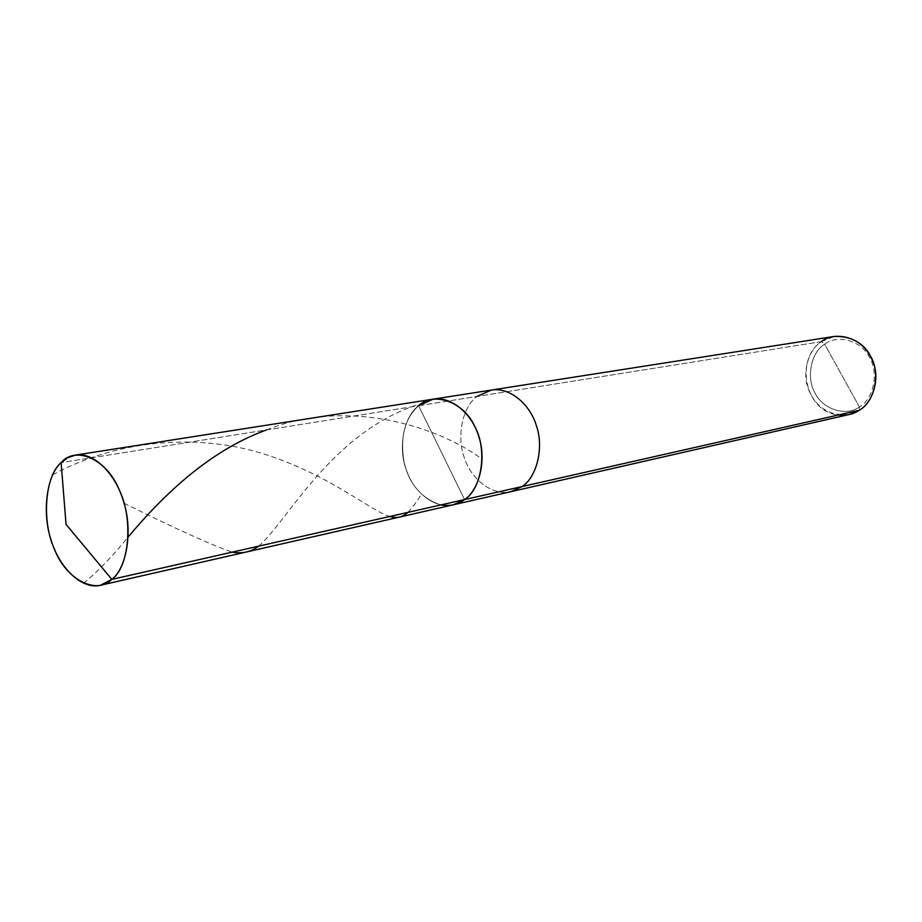 <?xml version="1.0" encoding="UTF-8"?>
<svg xmlns="http://www.w3.org/2000/svg" width="922" height="922" viewBox="0 0 922 922"><rect width="100%" height="100%" fill="white"/><g stroke="black" fill="none" stroke-linecap="round" stroke-linejoin="round"><path stroke-width="0.69" stroke-dasharray="4.61 3.46" d="M849.323 414.497C830.031 416.191 816.477 407.997 808.686 389.925C801.541 373.226 808.283 349.657 821.41 341.624L477.1 396.414C462.717 406.441 456.056 436.613 464.584 458.384C470.958 478.656 492.221 496.37 510.903 491.668C492.221 496.37 470.958 478.656 464.584 458.384C456.056 436.613 462.717 406.441 477.1 396.414L418.623 405.715C404.136 416.064 397.589 447.331 406.325 469.966C412.872 491.046 434.435 509.566 453.301 504.807C434.435 509.566 412.872 491.046 406.325 469.966C397.589 447.331 404.136 416.064 418.623 405.715L464.573 499.563L418.623 405.715L61.117 462.602L418.623 405.715C404.723 418.311 399.894 437.201 404.124 462.418C409.552 484.534 421.792 498.71 440.866 504.933C421.792 498.71 409.552 484.534 404.124 462.418C399.894 437.201 404.723 418.311 418.623 405.715L433.029 399.18M418.623 405.715L441.442 452.322L418.623 405.715L821.41 341.624L824.648 344.183C837.326 333.971 861.355 340.667 869.331 357.102C879.104 372.327 873.653 399.203 859.408 406.982L824.648 344.183C810.807 352.377 805.897 378.458 815.221 393.337C822.793 409.356 846.281 416.848 859.408 406.982L859.373 410.232L859.408 406.982C873.653 399.203 879.104 372.327 869.331 357.102C861.355 340.667 837.326 333.971 824.648 344.183L859.408 406.982C846.281 416.848 822.793 409.356 815.221 393.337C805.897 378.458 810.807 352.377 824.648 344.183L821.41 341.624C794.822 358.877 804.652 411.927 838.352 414.992M441.442 452.322L464.573 499.563L441.442 452.322M477.1 396.414L491.391 390.052M821.41 341.624L834.341 336.426M124.032 503.205C175.215 528.617 211.276 544.925 232.229 552.14M258.506 546.193C286.742 522.786 332.254 430.286 421.319 403.559M83.464 583.223C97.259 572.124 112.173 556.692 128.204 536.95M266.539 429.917C346.303 397.601 438.169 426.241 481.791 458.96M52.681 474.807C120.229 438.008 202.195 433.524 266.573 454.846C331.217 475.902 370.598 510.88 389.845 516.47M407.801 512.413C411.961 508.379 416.433 502.398 421.227 494.469"/><path stroke-width="1.38" d="M838.352 414.992C846.408 415.799 853.426 414.209 859.373 410.232L522.071 486.562C536.454 477.515 544.372 448.046 536.316 425.468C530.242 404.735 510.12 386.894 491.391 390.052C510.12 386.894 530.242 404.735 536.316 425.468C544.372 448.046 536.454 477.515 522.071 486.562L464.573 499.563C479.083 490.262 486.943 459.698 478.656 436.187C472.398 414.612 451.941 395.976 433.029 399.18C451.941 395.976 472.398 414.612 478.656 436.187C486.943 459.698 479.083 490.262 464.573 499.563C481.987 488.937 487.669 449.429 474.738 426.483C463.962 401.831 433.732 391.17 418.623 405.715C433.732 391.17 463.962 401.831 474.738 426.483C487.669 449.429 481.987 488.937 464.573 499.563L453.301 504.807L464.573 499.563L111.816 579.385C96.003 595.462 65.727 578.935 54.652 549.581C41.502 522.082 44.694 476.19 61.117 462.602L66.05 524.388L111.816 579.385L464.573 499.563C457.946 504.622 450.04 506.409 440.866 504.933C450.04 506.409 457.946 504.622 464.573 499.563L522.071 486.562L510.903 491.668L522.071 486.562L859.373 410.232L849.323 414.497L100.498 585.263L111.816 579.385L66.05 524.388L61.117 462.602C46.838 474.795 41.536 512.655 51.298 540.592C58.789 566.534 81.401 590.149 100.498 585.263M61.117 462.602C75.835 445.291 107.217 459.34 119.307 490.101C133.54 518.844 129.241 567.214 111.816 579.385C126.314 568.701 133.206 531.452 123.732 502.179C116.426 475.372 94.643 451.768 75.512 455.076L67.686 457.727L61.117 462.602M75.512 455.076L433.029 399.18L418.623 405.715M433.029 399.18L491.391 390.052L477.1 396.414M491.391 390.052L834.341 336.426C853.311 335.919 866.334 344.701 873.411 362.784C880.026 379.968 872.373 402.845 859.373 410.232C874.943 401.75 880.925 372.35 870.241 355.708C861.505 337.729 835.24 330.445 821.41 341.624M232.229 552.14C242.209 553.938 250.968 551.955 258.506 546.193M128.204 536.95C160.889 497.984 207.704 451.181 266.539 429.917M389.845 516.47C396.852 518.579 402.833 517.23 407.801 512.413"/></g></svg>
